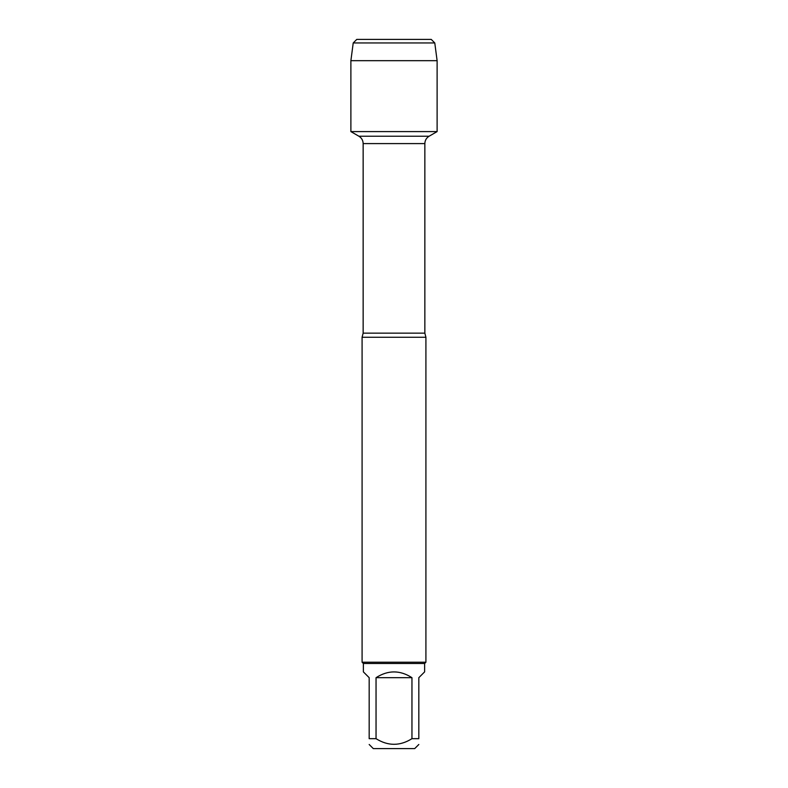 <?xml version="1.0" encoding="UTF-8"?>
<svg xmlns="http://www.w3.org/2000/svg" width="788" height="788" viewBox="0 0 788 788"><rect width="100%" height="100%" fill="white"/><g stroke="black" fill="none" stroke-linecap="round" stroke-linejoin="round"><path stroke-width="1.18" d="M383.007 39.4L356.767 39.4L353.221 42.946L350.887 60.676L350.887 131.596L358.895 136.226C361.623 137.92 363.041 140.372 363.15 143.593L363.15 333.147L362.086 337.264L362.086 662.215L425.914 662.215L425.914 337.264L362.086 337.264M350.887 131.596L437.113 131.596L350.887 131.596L350.887 60.676L437.113 60.676L437.113 131.596L429.105 136.226L358.895 136.226M418.822 744.483L414.705 748.6L373.295 748.6L369.178 744.483M411.957 677.68C399.989 669.997 388.011 669.997 376.043 677.68L411.957 677.68L411.957 738.671C399.989 746.177 388.011 746.177 376.043 738.671L369.178 738.671C369.178 746.177 369.178 746.177 369.178 738.671L369.178 677.68L363.366 671.869L363.366 663.496L424.634 663.496L424.634 671.869L418.822 677.68L418.822 738.671C418.822 746.177 418.822 746.177 418.822 738.671L411.957 738.671M376.043 677.68L376.043 738.671M363.366 663.496L362.086 662.215M434.779 42.946L353.221 42.946L356.767 39.4L431.233 39.4L434.779 42.946L437.113 60.676M363.15 333.147L424.85 333.147L425.914 337.264M424.85 333.147L424.85 143.593L363.15 143.593M424.85 143.593C424.959 140.372 426.377 137.92 429.105 136.226M424.634 663.496L425.914 662.215M353.221 42.946L350.887 60.676"/></g></svg>
